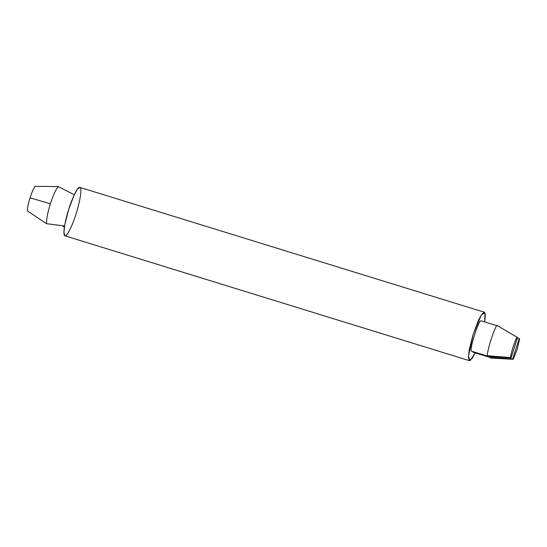<?xml version="1.0" encoding="UTF-8"?>
<svg xmlns="http://www.w3.org/2000/svg" width="547" height="547" viewBox="0 0 547 547"><rect width="100%" height="100%" fill="white"/><g stroke="black" fill="none" stroke-linecap="round" stroke-linejoin="round"><path stroke-width="0.82" d="M35.145 186.329C33.579 188.346 31.876 192.175 30.037 197.829L50.379 203.799C53.394 194.616 56.061 188.893 58.365 186.623L35.145 186.329L58.365 186.623C56.061 188.893 53.394 194.616 50.379 203.799C47.534 213.098 46.276 219.737 46.598 223.716C46.276 219.737 47.534 213.098 50.379 203.799L30.037 197.829C28.273 203.532 27.377 207.887 27.35 210.91L46.598 223.716L27.35 210.91C27.377 207.887 28.273 203.532 30.037 197.829C31.876 192.175 33.579 188.346 35.145 186.329M519.65 338.914L517.127 349.567L519.65 338.914L519.144 338.586L512.683 358.969L513.182 359.297L517.127 349.567L513.182 359.297L490.857 358.039L489.866 357.389L512.683 358.969L519.144 338.586L517.496 337.622L519.65 338.914M517.018 337.205C514.802 340.699 510.939 352.89 510.556 357.581L511.062 357.909L517.524 337.533L496.881 325.349C493.64 330.101 487.623 349.068 487.254 355.687L510.556 357.581C510.939 352.89 514.802 340.699 517.018 337.205L517.524 337.533L511.062 357.909L488.252 356.336L487.254 355.687C487.623 349.068 493.64 330.101 496.881 325.349L517.018 337.205M473.039 351.639L472.882 352.145L489.866 357.389L472.882 352.145L473.039 351.639M488.252 356.336L471.261 351.092L488.252 356.336L511.062 357.909L487.254 355.687L488.252 356.336M480.888 320.754L496.717 325.643L480.888 320.754C478.427 320.815 469.675 348.391 471.261 351.092C469.675 348.391 478.427 320.815 480.888 320.754M74.276 194.8L58.365 186.623L74.276 194.8M475.193 352.863L471.986 358.661L469.408 360.671L468.41 357.068L469.305 349.424L473.244 334.08L478.406 320.412L481.695 314.361L484.362 312.234L485.36 315.284L484.731 321.944L485.025 313.014L481.545 314.58L473.244 334.08L468.417 356.617L470.352 360.432L475.193 352.863M484.362 312.234L79.876 187.382L77.216 189.508L73.927 195.559L68.758 209.227L64.819 224.571L63.924 232.215L64.922 235.819L469.408 360.671M76.04 213.973C73.948 221.125 67.541 237.159 64.744 235.73C62.153 233.644 66.372 216.188 68.758 209.227C70.85 202.069 77.257 186.035 80.053 187.464C82.645 189.549 78.426 207.005 76.04 213.973M63.014 226.629L64.437 226.807M64.573 225.966L46.598 223.716M513.182 359.297L489.866 357.389L490.857 358.039L513.182 359.297"/></g></svg>
